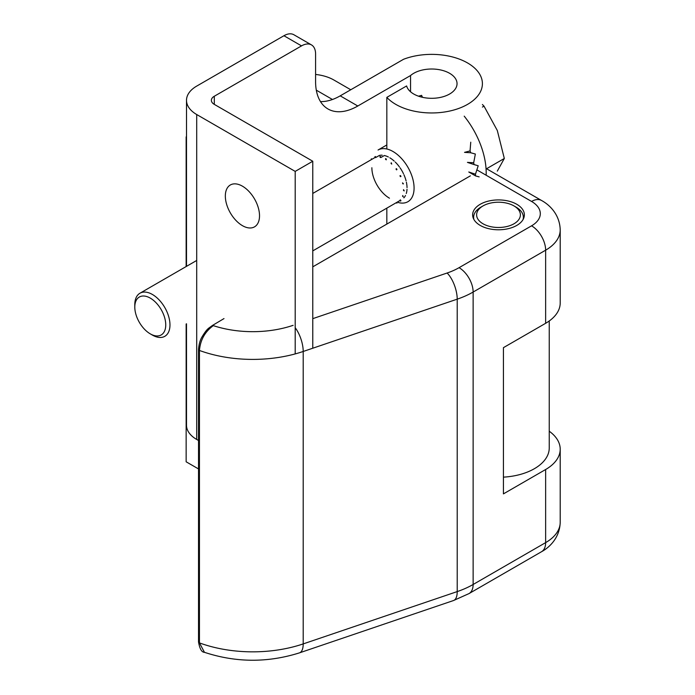 <?xml version="1.0" encoding="UTF-8"?>
<svg xmlns="http://www.w3.org/2000/svg" width="695" height="695" viewBox="0 0 695 695"><rect width="100%" height="100%" fill="white"/><g stroke="black" fill="none" stroke-linecap="round" stroke-linejoin="round"><path stroke-width="1.04" d="M312.776 266.837L470.359 175.861L312.776 266.837M516.793 204.295A25.863 14.934 180 0 1 524.369 214.851A25.863 14.934 180 0 1 498.497 229.784A25.863 14.934 180 0 1 472.635 214.851A25.863 14.934 180 0 1 488.602 201.055A25.863 14.934 180 0 1 516.793 204.295A25.863 14.934 180 0 1 524.369 214.851A25.863 14.934 180 0 1 498.497 229.784A25.863 14.934 180 0 1 472.635 214.851A25.863 14.934 180 0 1 488.602 201.055A25.863 14.934 180 0 1 516.793 204.295M213.313 325.634C204.964 331.715 200.342 339.985 199.448 350.462A1.989 1.147 180 0 1 198.527 349.498L198.527 349.498C198.9 344.529 199.978 340.489 201.75 337.37C207.362 327.927 208.561 328.518 212.296 325.547L212.296 325.547A1.989 1.164 -120.8 0 0 212.114 325.703A1.989 1.164 -120.8 0 1 212.296 325.547L223.998 318.588L212.296 325.547A1.989 1.164 -120.8 0 1 213.313 325.634C204.964 331.715 200.342 339.985 199.448 350.462A1.989 1.147 180 0 1 198.527 349.498L198.527 641.937A1.989 1.147 0 0 0 199.448 642.901L204.46 652.318C201.689 652.301 199.708 648.835 198.527 641.937L198.527 641.937A1.989 1.147 0 0 0 199.448 642.901L204.46 652.318C236.005 662.7 267.688 662.874 299.51 652.848L453.522 600.532A19.894 8.236 -108.8 0 0 457.214 591.593L303.202 643.909A99.489 57.442 180 0 1 199.448 642.901L199.448 350.462A99.489 57.442 180 0 0 303.202 351.47L303.202 643.909A19.894 8.236 71.2 0 1 299.51 652.848L453.522 600.532A19.894 8.236 -108.8 0 0 457.214 591.593L457.214 299.163L303.202 351.47L303.202 643.909A99.489 57.442 180 0 1 199.448 642.901L199.448 350.462A99.489 57.442 180 0 0 303.202 351.47A19.894 8.236 71.2 0 0 295.193 327.71A19.894 8.236 71.2 0 1 303.202 351.47L457.214 299.163A19.894 8.236 -108.8 0 0 447.12 273.013L312.776 318.649L447.12 273.013A59.692 34.463 180 0 0 459.065 267.679A59.692 34.463 180 0 1 447.12 273.013A19.894 8.236 -108.8 0 1 457.214 299.163A79.595 45.948 180 0 0 473.13 292.048A19.894 11.485 -120 0 0 459.065 267.679L531.562 225.823L459.065 267.679A19.894 11.485 -120 0 1 473.13 292.048A79.595 45.948 180 0 1 457.214 299.163L457.214 591.593L303.202 643.909A19.894 8.236 71.2 0 1 299.51 652.848C267.688 662.874 236.005 662.7 204.46 652.318C201.689 652.301 199.708 648.835 198.527 641.937L198.527 349.498C198.9 344.529 199.978 340.489 201.75 337.37C207.362 327.927 208.561 328.518 212.296 325.547A1.989 1.164 -120.8 0 1 213.313 325.634A79.595 45.948 180 0 0 293.116 325.329A79.595 45.948 180 0 1 213.313 325.634M503.423 493.884L545.636 469.516A49.745 28.721 0 0 0 560.205 449.205A49.745 28.721 0 0 0 549.241 431.221A49.745 28.721 0 0 1 560.205 449.205L560.205 522.319A49.745 28.721 180 0 1 545.636 542.621L473.13 584.486A79.595 45.948 180 0 1 457.214 591.593A79.595 45.948 180 0 0 473.13 584.486L473.13 292.048L545.636 250.191A19.894 11.485 -120 0 0 531.562 225.823A29.85 17.236 180 0 0 531.562 201.446A29.85 17.236 180 0 1 531.562 225.823A19.894 11.485 -120 0 1 545.636 250.191L473.13 292.048L473.13 584.486A19.894 11.485 -120 0 1 469.012 593.591A19.894 11.485 -120 0 0 473.13 584.486L545.636 542.621L545.636 469.516A49.745 28.721 0 0 0 560.205 449.205L560.205 522.319A49.745 28.721 180 0 1 545.636 542.621L545.636 469.516L503.423 493.884L503.423 347.665L545.636 323.297L545.636 250.191A49.745 28.721 180 0 0 560.205 229.88A49.745 28.721 180 0 1 545.636 250.191L545.636 323.297A49.745 28.721 180 0 0 560.205 302.994A49.745 28.721 180 0 1 545.636 323.297L503.423 347.665L503.423 493.884M315.591 74.452A34.819 20.103 180 0 1 333.887 80.012L350.767 89.759M316.312 90.168L332.462 99.498M186.147 136.872L186.147 266.55M186.147 323.992L186.147 461.801L198.527 468.943M549.241 320.977L549.241 447.988A50.735 29.294 180 0 1 503.423 477.144M473.929 219.524A24.872 14.36 180 0 1 473.625 217.292A24.872 14.36 180 0 1 480.914 207.136L483.025 205.92A21.884 12.64 180 0 1 513.979 205.92A21.884 12.64 180 0 1 517.775 220.836A21.884 12.64 180 0 1 494.128 227.23A21.884 12.64 180 0 1 477.543 218.491A21.884 12.64 180 0 1 483.025 205.92M513.979 205.92L516.09 207.136A24.872 14.36 180 0 1 523.37 217.292A24.872 14.36 180 0 1 523.066 219.524M198.527 440.508L196.702 439.457L196.702 114.527L295.193 171.396L312.776 161.24L214.295 104.372A9.947 5.742 180 0 1 211.376 100.315A9.947 5.742 180 0 1 214.295 96.249L301.526 45.887A19.894 11.485 120 0 1 311.473 44.906A19.894 11.485 120 0 1 315.591 54.01L315.591 81.628A59.692 34.463 120 0 0 327.953 108.959A59.692 34.463 120 0 0 357.803 106.005L340.211 95.849A59.692 34.463 -60 0 1 320.491 101.583M312.776 161.24L312.776 348.221M196.702 439.457A34.819 20.103 180 0 1 186.503 425.244L186.503 323.783M196.702 114.527A34.819 20.103 180 0 1 186.503 100.315A34.819 20.103 180 0 1 196.702 86.102L283.934 35.732A19.894 11.485 -60 0 1 293.881 34.75L311.473 44.906M259.522 215.78A24.169 13.952 -120 0 0 233.885 183.888A24.169 13.952 -120 0 0 233.885 218.074A24.169 13.952 -120 0 0 259.522 215.78M295.193 171.396L295.193 353.92M340.211 95.849L403.56 59.275A50.735 29.294 0 0 1 455.633 57.841A50.735 29.294 0 0 1 482.408 83.661A50.735 29.294 0 0 1 443.897 112.095A50.735 29.294 0 0 1 386.828 97.37L406.61 85.945A25.367 14.647 0 0 0 433.654 98.264A25.367 14.647 0 0 0 457.041 83.661A25.367 14.647 0 0 0 439.005 69.639A25.367 14.647 0 0 0 410.545 75.546L357.803 106.005M386.828 224.094L386.828 208.135M386.828 148.999L386.828 97.37M410.545 91.775L410.545 75.546M385.942 159.615A24.872 14.36 60 0 1 386.29 159.824L386.29 159.007L385.586 158.599L385.586 159.416A24.872 14.36 60 0 1 385.942 159.615M134.795 307.051L134.795 304.61A24.872 14.36 60 0 1 139.947 293.229A24.872 14.36 60 0 1 152.387 294.463A24.872 14.36 60 0 1 168.633 316.373A24.872 14.36 60 0 1 164.819 336.31A24.872 14.36 60 0 1 152.379 335.077L150.276 333.861A21.884 12.64 60 0 1 134.795 307.051A21.884 12.64 60 0 1 150.276 298.112A21.884 12.64 60 0 1 165.749 324.921A21.884 12.64 60 0 1 150.276 333.861M395.994 169.059A24.872 14.36 60 0 1 396.558 169.867L396.975 169.45L396.411 168.642L395.994 169.059M402.553 182.855A24.872 14.36 60 0 1 402.77 183.749L403.447 183.888L402.553 182.855M402.77 195.53A24.872 14.36 60 0 1 402.553 196.172L403.23 196.815L402.77 195.53M375.891 157.452L375.474 156.557L374.909 156.705L375.326 157.609A24.872 14.36 60 0 1 375.891 157.452L379.409 155.428A24.872 14.36 60 0 1 382.207 155.202M380.843 157.548L380.625 156.644L379.957 156.505L380.174 157.409A24.872 14.36 60 0 1 380.843 157.548L384.361 155.515A24.872 14.36 60 0 1 388.375 156.992M400.372 199.865A24.872 14.36 60 0 1 399.964 200.282L400.529 201.09L400.945 200.673L400.372 199.865M403.526 189.666A24.872 14.36 60 0 1 403.526 190.482L404.229 190.89L403.526 189.666M399.964 175.757A24.872 14.36 60 0 1 400.372 176.652L400.945 176.504L400.529 175.6L399.964 175.757M391.042 163.429A24.872 14.36 60 0 1 391.711 164.072L391.259 162.778L391.042 163.429M396.159 202.749L396.975 203.14L396.663 202.453M371.79 159.372L371.347 158.755L371.286 159.668M386.828 144.951L378.054 150.016A29.85 17.236 60 0 1 392.979 151.493A29.85 17.236 60 0 1 414.081 188.05A29.85 17.236 60 0 1 407.904 201.706A29.85 17.236 60 0 1 398.139 202.471M497.307 171.109L504.318 158.477L497.307 130.495L484.007 106.135L482.408 107.065M482.408 104.502L484.007 106.135M504.318 158.477L486.074 169.015M389.808 157.791A24.872 14.36 60 0 1 394.204 161.084M395.229 162.039A24.872 14.36 60 0 1 399.416 166.904M400.077 167.834A24.872 14.36 60 0 1 403.482 173.724M403.951 174.766A24.872 14.36 60 0 1 406.071 180.822M406.393 182.186A24.872 14.36 60 0 1 407.044 187.641M407.009 189.283A24.872 14.36 60 0 1 406.288 193.497M405.48 195.512A24.872 14.36 60 0 1 403.891 197.832M389.461 198.197A24.872 14.36 60 0 1 371.868 167.738M464.208 116.152A62.176 35.897 60 0 1 486.135 175.227M470.758 142.188L470.055 150.928A62.176 35.897 60 0 1 470.732 152.761L475.354 154.029L473.677 162.769A62.176 35.897 60 0 1 474.068 164.576L478.195 165.766L475.458 174.21A62.176 35.897 60 0 1 475.562 175.913L479.15 176.877M418.512 96.188L421.596 95.363L422.499 97.317M475.458 174.21L468.778 171.995L475.562 175.913M473.677 162.769L467.431 162.378L474.068 164.576M470.055 150.928L464.529 152.37L470.732 152.761M422.047 97.213L421.596 95.363M476.935 169.91L531.562 201.446A19.894 11.485 120 0 1 541.509 200.464A19.894 11.485 120 0 0 531.562 201.446L476.935 169.91M541.509 551.734A19.894 11.485 -120 0 0 545.636 542.621A19.894 11.485 -120 0 1 541.509 551.734L469.012 593.591L453.522 600.532L469.012 593.591L541.509 551.734C549.736 547.295 559.762 537.582 560.205 522.319C559.762 537.582 549.736 547.295 541.509 551.734M283.934 35.732L301.526 45.887M214.295 96.249L214.295 104.372M560.205 229.88L560.205 302.994L560.205 229.88C559.814 214.868 549.971 205.042 541.509 200.464L486.552 168.737L541.509 200.464C549.971 205.042 559.814 214.868 560.205 229.88M523.37 218.951L523.37 217.292M473.625 218.951L473.625 217.292M186.503 100.315L186.503 266.35M375.222 157.391L312.776 193.445M196.702 260.46L139.947 293.229M400.094 200.473L312.776 250.886"/></g></svg>
